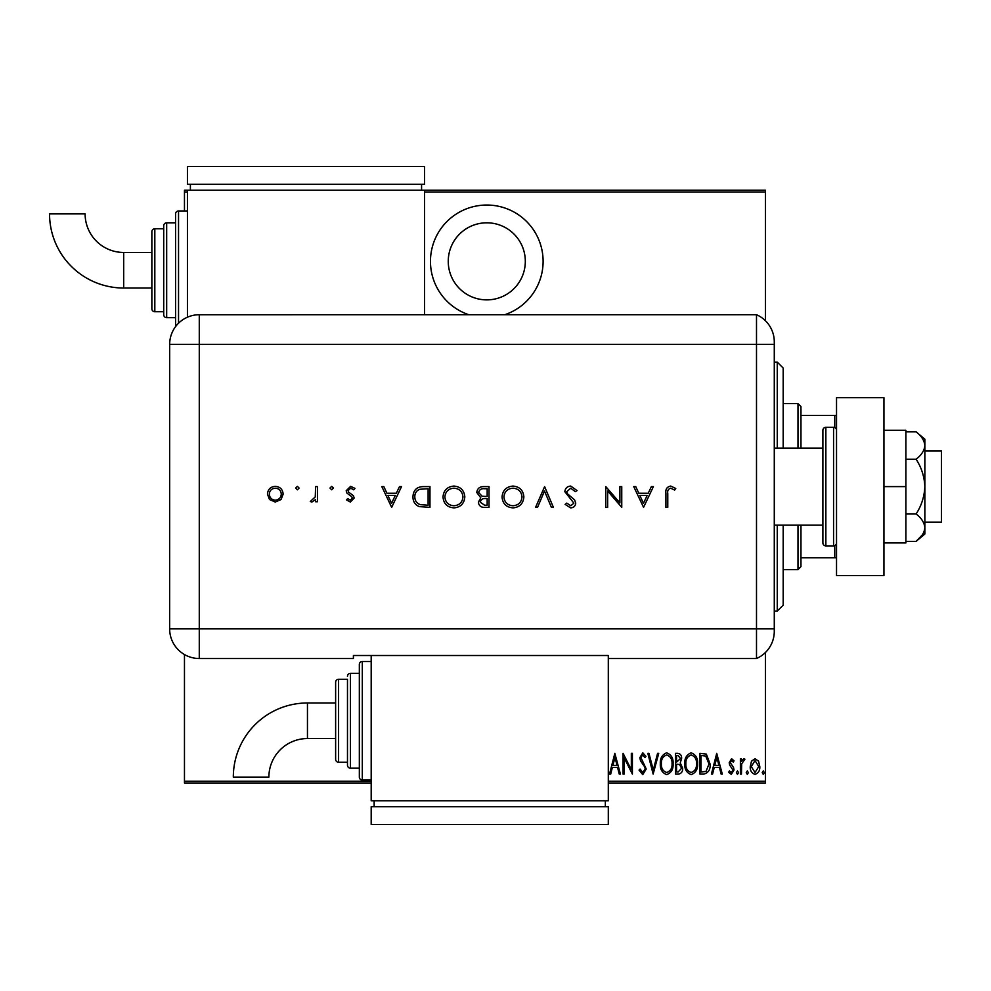 <?xml version="1.0" encoding="UTF-8"?>
<svg xmlns="http://www.w3.org/2000/svg" width="991" height="991" viewBox="0 0 991 991"><rect width="100%" height="100%" fill="white"/><g stroke="black" fill="none" stroke-linecap="round" stroke-linejoin="round"><path stroke-width="1.49" d="M504.815 314.704A56.314 56.314 0 0 0 486.779 205.038A56.314 56.314 0 0 0 468.755 314.704M486.779 222.814A38.525 38.525 0 0 1 525.317 261.351A38.525 38.525 0 0 1 486.779 299.877A38.525 38.525 0 0 1 448.254 261.351A38.525 38.525 0 0 1 486.779 222.814M751.5 761.187L755.018 758.685L758.536 761.175L759.812 766.576C760.035 770.552 758.437 773.153 755.018 774.38C751.612 773.153 750.014 770.552 750.237 766.576L751.5 761.187M740.388 774.107L740.388 758.945L741.454 758.945L741.454 761.175L743.857 758.685L744.91 759.205L741.677 763.813L741.454 774.107L740.388 774.107M731.593 758.685L734.009 760.84L733.253 762.141L731.556 760.543L730.28 762.587L733.575 767.653L734.009 769.995L731.308 774.38L728.682 772.323L729.413 770.911L731.284 772.509L732.944 770.069L729.636 764.99L729.215 762.661L731.593 758.685M703.783 774.107L699.956 774.107L699.956 753.358L706.36 754.114L710.064 763.999C710.572 769.462 708.478 772.831 703.783 774.107M675.49 774.107L675.49 753.358L677.819 753.358C680.52 753.804 681.783 755.514 681.61 758.499L680.235 762.921L682.663 768.223C682.836 771.357 681.548 773.314 678.773 774.107L675.49 774.107M653.143 774.107L647.829 753.358L648.981 753.358L653.28 770.106L657.566 753.358L658.73 753.358L653.143 774.107M624.144 774.107L623.091 774.107L623.091 753.358L631.329 769.722L631.329 753.358L632.394 753.358L632.394 774.107L624.144 757.793L624.144 774.107M608.301 781.218L765.399 781.218L765.399 652.524M765.399 320.7L765.399 191.994L424.544 191.994M187.423 191.994L184.462 191.994L184.462 190.21L765.399 190.21L765.399 191.994M371.191 783.001L184.462 783.001L184.462 654.543M184.462 210.959L184.462 191.994M184.462 781.218L371.191 781.218M614.841 753.358L620.428 774.107L619.264 774.107L617.566 767.455L612.388 767.455L610.679 774.107L609.515 774.107L614.841 753.358M642.75 774.64L639.046 770.106L640.087 769.053L642.775 772.509L645.166 768.991L644.732 766.96L640.52 760.828L639.839 757.669L642.787 752.826L645.959 756.344L644.968 757.62L642.651 754.956L640.904 757.582L646.231 769.028L642.75 774.64M660.328 763.826C659.969 758.388 662.062 754.721 666.633 752.826C671.303 754.597 673.459 758.226 673.087 763.727C673.446 769.165 671.328 772.807 666.732 774.64C662.124 772.856 659.981 769.251 660.328 763.826M684.793 763.826C684.434 758.388 686.54 754.721 691.099 752.826C695.781 754.597 697.937 758.226 697.565 763.727C697.924 769.165 695.793 772.807 691.198 774.64C686.59 772.856 684.459 769.251 684.793 763.826M716.716 753.358L722.303 774.107L721.138 774.107L719.441 767.455L714.263 767.455L712.554 774.107L711.402 774.107L716.716 753.358M736.4 772.646L737.465 770.911L738.53 772.646L737.465 774.38L736.4 772.646M746.235 772.646L747.301 770.911L748.366 772.646L747.301 774.38L746.235 772.646M762.203 772.646L763.268 770.911L764.334 772.646L763.268 774.38L762.203 772.646M765.399 781.218L765.399 783.001L608.301 783.001M617.021 765.337L614.977 757.359L612.933 765.337L617.021 765.337M672.034 763.727C672.282 759.292 670.511 756.368 666.683 754.956C662.88 756.43 661.121 759.379 661.393 763.813C661.133 768.223 662.905 771.122 666.683 772.509C670.523 771.122 672.307 768.186 672.034 763.727M678.005 755.489L676.556 755.489L676.556 762.141L680.544 758.536L678.005 755.489M677.262 764.272L676.556 764.272L676.556 771.977L678.129 771.977L681.61 768.223L679.504 764.507L677.262 764.272M696.5 763.727C696.76 759.292 694.976 756.368 691.161 754.956C687.358 756.43 685.586 759.379 685.859 763.813C685.611 768.223 687.37 771.122 691.161 772.509C695.001 771.122 696.784 768.186 696.5 763.727M701.021 755.489L701.021 771.977L706.013 771.456L708.999 763.999L705.728 756.071L701.021 755.489M718.896 765.337L716.852 757.359L714.808 765.337L718.896 765.337M758.747 766.588L755.018 760.543L751.289 766.588L755.018 772.509L758.747 766.588M777.254 448.081L777.254 362.124L783.175 368.045L783.175 448.081M783.175 525.143L783.175 605.167L777.254 611.088L777.254 525.143M777.254 362.124L774.281 362.124M777.254 611.088L774.281 611.088M797.99 448.081L797.99 403.622L800.963 406.583L800.963 448.081M800.963 525.143L800.963 566.629L797.99 569.602L797.99 525.143M797.99 403.622L783.175 403.622M797.99 569.602L783.175 569.602M800.963 415.477L836.528 415.477M836.528 557.747L834.744 557.747L834.744 545.645M800.963 557.747L834.744 557.747M834.744 427.579L834.744 415.477M924.851 451.041L941.45 451.041L941.45 522.17L924.851 522.17M822.889 448.081L774.281 448.081M822.889 525.143L774.281 525.143M833.567 545.892L833.567 427.332L825.862 427.332A2.961 2.961 0 0 0 822.889 430.292L822.889 542.919A2.961 2.961 0 0 0 825.862 545.892L833.567 545.892A2.961 2.961 0 0 0 836.528 542.919M833.567 427.332A2.961 2.961 0 0 1 836.528 430.292M836.528 575.523L836.528 397.688L883.947 397.688L883.947 575.523L836.528 575.523M883.947 486.606L905.885 486.606L905.885 430.292L883.947 430.292M905.885 486.606L905.885 542.919L883.947 542.919M916.105 431.853C921.506 436.015 924.417 440.574 924.851 445.541L924.851 439.186L916.105 431.853L905.885 431.853M916.105 459.229C921.506 467.554 924.417 476.671 924.851 486.606L924.851 445.541C924.43 450.471 921.519 455.042 916.105 459.229L905.885 459.229M916.105 513.982C921.519 518.169 924.43 522.74 924.851 527.683L924.851 486.606C924.43 496.491 921.519 505.608 916.105 513.982L905.885 513.982M922.274 534.929L916.105 541.371L924.851 534.025L924.851 527.683C924.43 532.625 921.519 537.184 916.105 541.371L905.885 541.371M774.281 344.335L199.278 344.335L199.278 628.876L756.505 628.876L756.505 314.704A29.643 29.643 0 0 1 774.281 341.87L774.281 631.354A29.643 29.643 0 0 1 756.505 658.519L608.301 658.519L608.301 655.497L353.403 655.497L353.403 658.519L199.278 658.519A29.643 29.643 0 0 1 169.647 628.876L169.672 344.335A29.619 29.619 0 0 1 199.278 314.729L756.505 314.704L756.505 658.519A29.643 29.643 0 0 0 774.281 631.354M299.109 488.067L297.374 489.802L295.652 488.067L297.374 486.346L299.109 488.067M333.422 488.067L331.688 489.802L329.966 488.067L331.688 486.346L333.422 488.067M391.668 507.355L381.832 486.606L383.851 486.606L386.924 493.258L396.326 493.258L399.484 486.606L401.516 486.606L391.668 507.355M464.816 496.887C464.259 503.552 460.666 507.219 454.051 507.887C447.288 507.355 443.609 503.725 443.002 496.986C443.596 490.322 447.226 486.692 453.878 486.073C460.542 486.643 464.184 490.248 464.816 496.887M523.867 496.887C523.31 503.552 519.718 507.219 513.09 507.887C506.339 507.355 502.66 503.725 502.053 496.986C502.648 490.322 506.277 486.692 512.929 486.073C519.594 486.643 523.236 490.248 523.867 496.887M570.754 486.073L577.072 490.607L575.313 491.66L570.754 488.204L566.691 491.722L567.434 493.753L574.582 499.885L575.734 503.044C575.412 506.079 573.715 507.689 570.63 507.887L565.093 504.382L566.778 503.106L570.828 505.757L573.876 503.131L564.833 491.697C565.254 488.216 567.236 486.346 570.754 486.073M643.568 507.355L633.72 486.606L635.751 486.606L638.811 493.258L648.225 493.258L651.372 486.606L653.403 486.606L643.568 507.355M667.773 493.555L667.773 507.355L665.915 507.355L665.915 493.345C665.345 489.195 666.955 486.767 670.746 486.073L675.751 488.476L674.648 490.062L670.647 488.204C668.244 488.959 667.277 490.743 667.773 493.555M619.895 486.606L621.753 486.606L621.753 507.355L607.656 491.028L607.656 507.355L605.798 507.355L605.798 486.606L619.895 502.895L619.895 486.606M544.616 486.606L553.399 507.355L551.405 507.355L544.48 491.003L537.568 507.355L535.574 507.355L544.616 486.606M489.021 486.606L489.021 507.355L484.971 507.355C481.118 507.59 478.926 505.881 478.38 502.214L480.784 497.804L476.782 492.502C477.266 488.674 479.471 486.705 483.41 486.606L489.021 486.606M423.541 486.606L429.97 486.606L429.97 507.355L419.205 506.612C414.994 504.716 412.913 501.421 412.95 496.714C413.346 490.05 416.877 486.668 423.541 486.606M350.331 502.041L346.454 499.873L347.717 498.572L350.331 500.17L352.3 498.139L351.793 496.764L346.887 493.072L346.181 490.718L350.628 486.346L354.964 488.39L353.725 489.802L350.727 488.204L348.052 490.644L348.559 492.093L353.477 495.723L354.171 498.064L350.331 502.041M317.454 486.606L317.454 501.768L315.596 501.768L315.596 499.538L311.892 502.041L310.282 501.52L315.262 496.912L315.596 486.606L317.454 486.606M281.072 499.526L275.287 502.041L269.527 499.538L267.446 494.15C267.892 489.343 270.506 486.742 275.287 486.346C280.081 486.742 282.708 489.343 283.141 494.15L281.072 499.526M774.281 628.876L756.505 628.876L756.505 658.519M424.544 314.729L424.544 190.21M639.802 495.389L643.456 503.317L647.21 495.389L639.802 495.389M503.924 496.999C504.493 502.4 507.516 505.323 513.004 505.757C518.479 505.274 521.477 502.326 522.009 496.9C521.439 491.524 518.442 488.625 513.004 488.204C507.491 488.613 504.456 491.536 503.924 496.999M484.636 505.224L487.163 505.224L487.163 498.572L485.912 498.572C482.828 498.2 480.932 499.402 480.251 502.177L484.636 505.224M485.924 496.454L487.163 496.454L487.163 488.736L484.512 488.736C481.329 488.377 479.371 489.628 478.653 492.502L482.047 496.206L485.924 496.454M444.872 496.999C445.442 502.4 448.465 505.323 453.952 505.757C459.428 505.274 462.425 502.326 462.958 496.9C462.388 491.524 459.39 488.625 453.952 488.204C448.44 488.613 445.405 491.536 444.872 496.999M428.112 505.224L428.112 488.736L419.8 489.269C416.468 490.595 414.808 493.084 414.808 496.726C414.833 500.653 416.654 503.292 420.283 504.642L428.112 505.224M387.902 495.389L391.556 503.317L395.31 495.389L387.902 495.389M269.317 494.137C269.651 497.792 271.645 499.811 275.3 500.17C278.954 499.811 280.949 497.792 281.283 494.137C280.949 490.483 278.954 488.501 275.3 488.204C271.645 488.513 269.651 490.483 269.317 494.137M307.458 702.978A74.139 74.139 0 0 0 233.319 777.117L268.883 777.117A38.575 38.575 0 0 1 307.458 738.543L307.458 702.978L335.627 702.978L335.627 682.229A2.961 2.961 0 0 1 338.588 679.269L347.482 679.269L347.482 765.213L347.482 679.269M371.191 661.48L362.297 661.48A2.961 2.961 0 0 0 359.337 664.441L359.337 673.335L350.442 673.335A2.961 2.961 0 0 0 347.482 676.296M362.297 661.48L362.297 780.041A2.961 2.961 0 0 1 359.337 777.068L359.337 664.441M350.442 673.335L350.442 768.186A2.961 2.961 0 0 1 347.482 765.213M338.588 679.269L338.588 762.252A2.961 2.961 0 0 1 335.627 759.292L335.627 682.229M338.588 762.252L347.482 762.252M350.442 768.186L359.337 768.186L359.337 777.068M362.297 780.041L371.191 780.041M371.191 655.497L371.191 800.79L608.301 800.79L608.301 658.519M605.34 806.711L605.34 800.79M374.152 806.711L374.152 800.79M608.301 824.5L608.301 806.711L371.191 806.711L371.191 824.5L608.301 824.5M335.627 720.754L335.627 759.292M123.689 288.022A74.139 74.139 0 0 1 49.55 213.883L85.115 213.883A38.575 38.575 0 0 0 123.689 252.457L123.689 288.022L151.858 288.022M175.568 326.596A2.961 2.961 0 0 1 175.568 326.559L175.568 213.932A2.961 2.961 0 0 1 178.541 210.959L187.423 210.959M166.674 222.814L166.674 317.665A2.961 2.961 0 0 1 163.713 314.704L163.713 225.787A2.961 2.961 0 0 1 166.674 222.814L175.568 222.814M154.819 228.748L154.819 311.731A2.961 2.961 0 0 1 151.858 308.771L151.858 231.708A2.961 2.961 0 0 1 154.819 228.748L163.713 228.748M154.819 311.731L163.713 311.731M166.674 317.665L175.568 317.665M187.423 317.207L187.423 190.21M421.571 184.289L421.571 190.21M190.396 184.289L190.396 190.21M424.544 166.5L424.544 184.289L187.423 184.289L187.423 166.5L424.544 166.5M825.862 427.332L825.862 545.892M199.278 628.876L199.278 658.519A29.643 29.643 0 0 1 169.647 628.876L199.278 628.876M199.278 314.729L199.278 344.335L169.672 344.335M178.541 210.959L178.541 323.202M335.627 738.543L307.458 738.543M151.858 252.457L123.689 252.457"/></g></svg>
